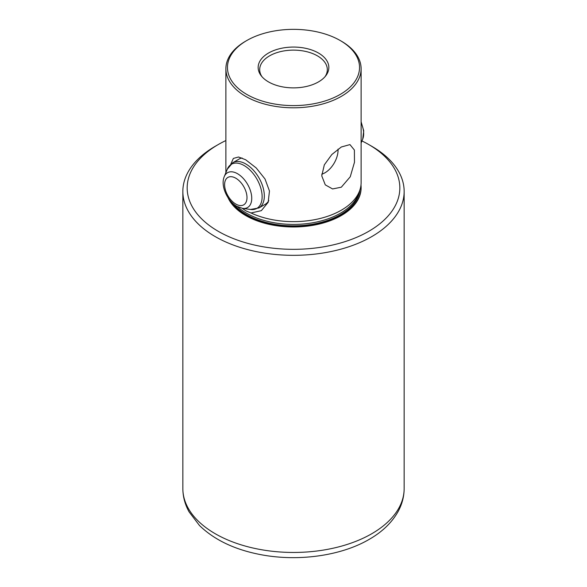 <?xml version="1.0" encoding="UTF-8"?>
<svg xmlns="http://www.w3.org/2000/svg" width="587" height="587" viewBox="0 0 587 587"><rect width="100%" height="100%" fill="white"/><g stroke="black" fill="none" stroke-linecap="round" stroke-linejoin="round"><path stroke-width="0.88" d="M245.689 41.163L246.804 40.518L245.689 41.163A67.615 39.036 0 0 0 225.885 68.767A67.615 39.036 0 0 0 267.621 104.831A67.615 39.036 0 0 0 341.311 96.371A67.615 39.036 0 0 0 361.115 68.767A67.615 39.036 0 0 0 341.311 41.163L340.196 40.518A66.037 38.126 0 0 0 246.804 40.518L246.804 40.518A66.037 38.126 0 0 0 246.804 94.434A66.037 38.126 0 0 0 340.196 94.434A66.037 38.126 0 0 0 340.196 40.518M341.311 146.999L349.947 144.593L354.387 150.037L354.475 162.269L350.256 176.768L341.311 187.202L332.58 188.941L325.279 184.861L321.749 175.843L324.325 164.844L331.831 154.528L341.311 146.999M361.115 68.767L361.115 182.601A67.615 39.036 180 0 1 359.89 189.997A67.615 39.036 180 0 1 341.311 210.205A67.615 39.036 180 0 1 251.031 212.978L245.858 210.85L242.255 208.326M230.808 164.133L233.377 158.417L238.535 156.993L245.689 159.774L256.218 167.955L265.016 178.991L269.462 191.002L268.186 202.266L261.354 210.652L251.031 212.978M268.795 200.571A26.122 15.086 60 0 1 265.221 204.313L258.918 207.945A26.122 15.086 -120 0 0 262.925 187.011A26.122 15.086 -120 0 0 245.858 163.993A26.122 15.086 -120 0 0 232.797 162.702L239.1 159.062A26.122 15.086 60 0 1 242.079 157.991M359.875 190.049A66.529 38.412 180 0 1 316.848 223.398A66.529 38.412 180 0 1 246.459 214.593A66.529 38.412 180 0 1 233.296 203.77M325.015 76.714A33.811 19.518 0 0 0 327.311 69.648A33.811 19.518 0 0 0 317.406 55.846A33.811 19.518 0 0 0 280.564 51.612A33.811 19.518 0 0 0 259.689 69.648A33.811 19.518 0 0 0 261.985 76.714M318.492 53.043A35.345 20.406 0 0 0 273.454 50.665A35.345 20.406 0 0 0 261.237 75.804A35.345 20.406 0 0 0 268.508 81.901A35.345 20.406 0 0 0 325.763 75.804A35.345 20.406 0 0 0 318.492 53.043M321.742 174.156A18.439 10.647 120 0 0 325.015 172.754A18.439 10.647 120 0 0 338.024 149.149M227.991 197.606A67.615 39.036 0 0 0 275.626 225.584A67.615 39.036 0 0 0 341.311 215.539A67.615 39.036 0 0 0 361.115 187.935A67.615 39.036 0 0 0 361.115 187.679M360.99 185.015A67.615 39.036 180 0 1 361.115 187.429A67.615 39.036 180 0 1 341.311 215.033A67.615 39.036 180 0 1 228.835 198.839M361.952 140.946A106.342 61.4 180 0 1 368.695 144.519L371.74 146.273A110.65 63.88 180 0 1 404.149 191.443A110.65 63.88 180 0 1 371.74 236.612A110.65 63.88 180 0 1 251.155 250.466A110.65 63.88 180 0 1 182.85 191.443A110.65 63.88 180 0 1 215.26 146.273L218.305 144.519A106.342 61.4 180 0 1 225.885 140.542M368.695 144.519A106.342 61.4 180 0 1 368.695 231.344A106.342 61.4 180 0 1 218.305 231.344A106.342 61.4 180 0 1 218.305 144.519L215.26 146.273M237.397 206.631A66.492 38.39 0 0 0 246.481 213.169A66.492 38.39 0 0 0 312.981 222.73A66.492 38.39 0 0 0 358.789 193.299L359.89 189.997M371.74 533.744A110.65 63.88 0 0 0 404.149 488.575C404.098 496.741 402.007 504.519 397.891 511.908C391.624 522.848 382.056 531.998 369.194 539.372C340.555 556.153 297.051 561.913 259.623 554.429C234.25 549.417 214.204 539.776 199.485 525.512L189.131 511.937C184.993 504.541 182.902 496.749 182.85 488.575A110.65 63.88 0 0 0 251.155 547.59A110.65 63.88 0 0 0 371.74 533.744M361.115 121.803L363.727 130.82L362.737 139.024A20.09 11.601 -120 0 0 361.115 122.859M258.918 207.945L250.546 209.464A25.468 14.704 -120 0 0 261.831 192.778A25.468 14.704 -120 0 0 244.119 165.534A25.468 14.704 -120 0 0 227.301 169.195L224.263 176.614C220.316 185.69 227.242 200.959 236.818 206.308L242.607 208.378A20.09 11.601 -120 0 0 251.507 195.214A20.09 11.601 -120 0 0 237.537 173.723A20.09 11.601 -120 0 0 224.263 176.614M235.798 204.056A15.834 9.143 -120 0 0 246.995 197.592A15.834 9.143 -120 0 0 235.798 178.206A15.834 9.143 -120 0 0 224.601 184.67A15.834 9.143 -120 0 0 235.798 204.056M361.115 187.935L361.115 187.429M404.149 488.575L404.149 191.443M182.85 488.575L182.85 191.443M225.885 172.659L225.885 68.767M362.737 139.024L361.115 142.979M242.607 208.378L250.546 209.464M232.797 162.702L227.301 169.195"/></g></svg>
